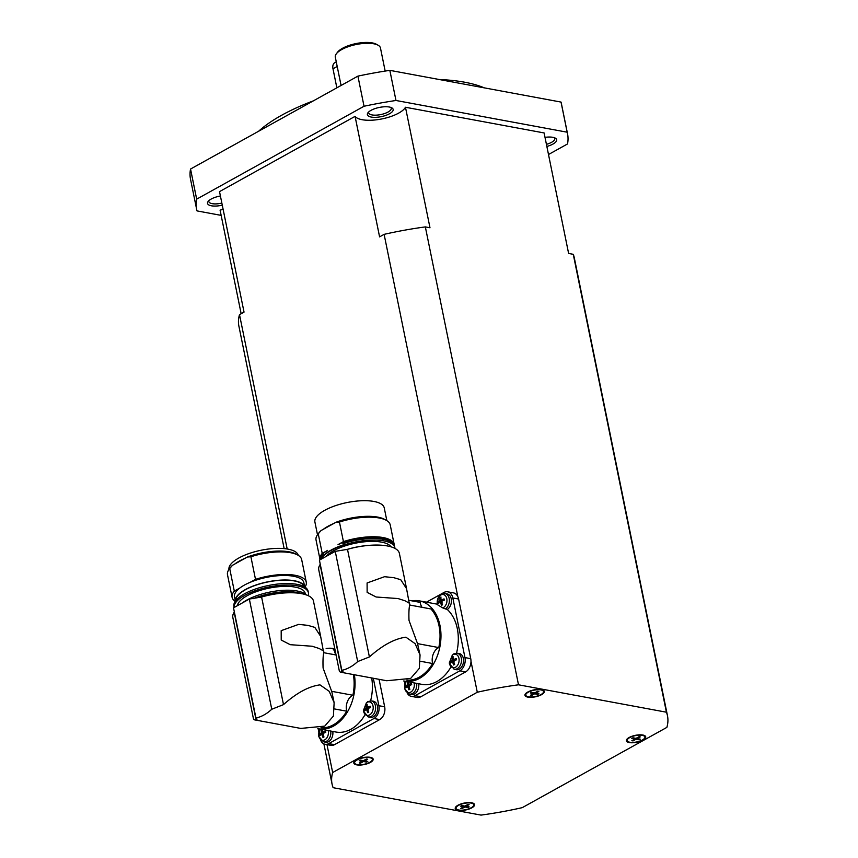 <?xml version="1.0" encoding="UTF-8"?>
<svg xmlns="http://www.w3.org/2000/svg" width="858" height="858" viewBox="0 0 858 858"><rect width="100%" height="100%" fill="white"/><g stroke="black" fill="none" stroke-linecap="round" stroke-linejoin="round"><path stroke-width="1.29" d="M425.343 226.909L518.511 684.802L666.419 712.204L573.262 254.311L568.618 253.453L544.111 132.947L405.469 107.261L429.987 227.767L425.343 226.909A171.15 61.143 168.5 0 0 384.116 234.352L379.59 236.872L355.073 116.366L219.519 191.613L244.037 312.108L239.5 314.629A171.15 61.143 168.5 0 0 238.899 326.179L284.148 548.605M405.469 107.261A26.33 9.406 -11.5 0 1 398.702 113.095A26.33 9.406 -11.5 0 1 373.369 120.109A26.33 9.406 -11.5 0 1 355.073 116.366M241.152 313.706L220.088 210.156A26.33 9.406 -11.5 0 0 223.112 209.277M341.076 85.478L335.306 57.154A23.037 8.226 -11.5 0 1 336.4 53.722A23.037 8.226 -11.5 0 1 373.713 43.779A23.037 8.226 -11.5 0 1 378.121 45.238A23.037 8.226 -11.5 0 1 380.459 47.973L385.167 71.075M378.121 45.238L376.372 44.251A21.396 7.647 168.5 0 0 372.275 42.9A21.396 7.647 168.5 0 0 337.623 52.134L336.4 53.722M390.787 107.4A11.519 4.118 -11.5 0 1 391.259 108.237A11.519 4.118 -11.5 0 1 388.063 112.033A11.519 4.118 -11.5 0 1 376.083 115.154A11.519 4.118 -11.5 0 1 368.683 112.838A11.519 4.118 -11.5 0 1 368.779 111.872M371.031 110.328A13.17 4.708 168.5 0 0 367.996 112.709A13.17 4.708 168.5 0 0 373.552 117.321A13.17 4.708 168.5 0 0 389.521 113.76A13.17 4.708 168.5 0 0 391.838 107.861A13.17 4.708 168.5 0 0 371.031 110.328M546.857 146.439A13.17 4.708 168.5 0 0 555.34 138.149A13.17 4.708 168.5 0 0 552.82 137.312A13.17 4.708 168.5 0 0 545.002 137.355M221.857 203.099A11.519 4.118 -11.5 0 1 212.194 203.657A11.519 4.118 -11.5 0 1 208.826 201.566A11.519 4.118 -11.5 0 1 208.923 200.611M220.409 195.989A13.17 4.708 168.5 0 0 208.14 201.437A13.17 4.708 168.5 0 0 211.368 205.791A13.17 4.708 168.5 0 0 222.276 205.18M484.309 87.859A131.66 47.029 168.5 0 0 464.553 82.196A131.66 47.029 168.5 0 0 439.403 79.537M527.713 692.074A9.878 3.529 -11.5 0 1 537.977 689.403A9.878 3.529 -11.5 0 1 544.326 691.387A9.878 3.529 -11.5 0 1 541.58 694.648A9.878 3.529 -11.5 0 1 531.317 697.318A9.878 3.529 -11.5 0 1 524.967 695.323A9.878 3.529 -11.5 0 1 527.713 692.074M543.479 692.192A9.878 3.529 168.5 0 0 544.144 690.958M356.714 764.864A9.878 3.529 -11.5 0 1 353.818 763.073A9.878 3.529 -11.5 0 1 359.405 758.569A9.878 3.529 -11.5 0 1 370.281 757.335A9.878 3.529 -11.5 0 1 373.166 759.137A9.878 3.529 -11.5 0 1 367.578 763.641A9.878 3.529 -11.5 0 1 356.714 764.864M353.807 762.601A9.878 3.529 168.5 0 0 354.912 763.481M471.836 807.828A9.878 3.529 -11.5 0 1 461.561 810.499A9.878 3.529 -11.5 0 1 455.223 808.504A9.878 3.529 -11.5 0 1 457.957 805.254A9.878 3.529 -11.5 0 1 468.232 802.584A9.878 3.529 -11.5 0 1 474.571 804.568A9.878 3.529 -11.5 0 1 471.836 807.828M455.212 808.043A9.878 3.529 168.5 0 0 456.317 808.912M642.835 735.027A9.878 3.529 -11.5 0 1 645.731 736.829A9.878 3.529 -11.5 0 1 640.132 741.333A9.878 3.529 -11.5 0 1 629.268 742.556A9.878 3.529 -11.5 0 1 626.372 740.765A9.878 3.529 -11.5 0 1 631.971 736.261A9.878 3.529 -11.5 0 1 642.835 735.027M644.884 737.633A9.878 3.529 168.5 0 0 645.548 736.389M336.851 87.816L332.99 68.812A8.226 5.094 -119 0 1 334.77 62.688L336.272 61.862M438.792 647.575L417.524 643.629L408.998 620.366C408.73 613.32 408.955 608.204 409.674 605.019L430.941 608.965A39.5 27.638 100.5 0 1 438.792 647.575A11.519 8.065 -79.5 0 0 438.234 647.854A11.519 8.065 -79.5 0 0 432.636 663.524L420.613 661.293M417.524 643.629L420.055 655.008L419.315 668.371L410.65 678.442L386.679 680.737L340.433 672.168L342.986 671.428L341.849 670.355A49.367 34.545 -79.5 0 0 350.01 667.213A49.367 34.545 -79.5 0 0 357.679 661.572L369.401 656.938C382.529 645.216 394.701 638.642 405.898 637.194L415.143 643.672L420.055 655.008M408.783 600.246L419.122 602.166A39.5 27.638 100.5 0 1 420.206 602.391L408.794 600.278M420.206 602.391A11.519 8.065 -79.5 0 0 422.072 607.314M432.636 663.524A39.5 27.638 100.5 0 1 419.283 677.144A39.5 27.638 100.5 0 1 406.874 680.104M320.259 564.264L320.088 564.553A41.141 14.693 168.5 0 0 318.758 569.83L339.414 671.406L340.433 672.168M406.553 588.663L409.223 603.142L405.019 600.793L398.037 598.552L376.136 597.007L367.138 592.363L367.095 582.968L384.545 576.705L393.79 577.681L400.729 579.697L406.553 588.663L399.388 553.431A41.141 14.693 168.5 0 0 387.333 545.945A41.141 14.693 168.5 0 0 347.501 549.335L335.253 551.362L319.423 560.145L341.849 670.355M390.991 546.814A34.556 12.344 168.5 0 0 381.52 542.127A34.556 12.344 168.5 0 0 325.997 556.499M386.84 520.645L384.245 507.882A35.382 12.645 168.5 0 0 373.874 501.447A35.382 12.645 168.5 0 0 334.931 505.855A35.382 12.645 168.5 0 0 314.897 521.986L317.492 534.759M320.077 559.781A37.849 13.524 -11.5 0 1 320.013 559.534L316.034 539.95A37.849 13.524 -11.5 0 1 317.825 534.309A37.849 13.524 -11.5 0 1 318.243 533.794L321.128 530.523L335.95 522.286L339.446 522.029L343.436 541.602L338.041 544.605L341.774 542.857L343.801 543.414A37.849 13.524 -11.5 0 1 383.472 539.371A37.849 13.524 -11.5 0 1 393.061 543.511A37.849 13.524 -11.5 0 1 394.562 546.256L394.873 547.758A37.849 13.524 -11.5 0 1 394.959 548.412M393.061 543.511L391.859 542.267A36.905 13.181 168.5 0 0 382.518 538.223A36.905 13.181 168.5 0 0 341.774 542.857M321.278 559.116A37.849 13.524 -11.5 0 1 346.718 544.122A37.849 13.524 -11.5 0 1 383.783 540.872A37.849 13.524 -11.5 0 1 394.873 547.758M343.436 541.602A37.849 13.524 -11.5 0 1 383.108 537.558A37.849 13.524 -11.5 0 1 394.197 544.444A37.849 13.524 -11.5 0 1 394.294 545.366M339.446 522.029A37.849 13.524 -11.5 0 1 379.118 517.975A37.849 13.524 -11.5 0 1 386.368 520.366A37.849 13.524 -11.5 0 1 390.218 524.86L394.197 544.444M386.368 520.366L384.609 519.39A36.208 12.934 168.5 0 0 377.681 517.095A36.208 12.934 168.5 0 0 335.95 522.286M353.335 674.549A39.5 27.638 100.5 0 1 352.885 695.259A11.519 8.065 -79.5 0 0 352.327 695.538A11.519 8.065 -79.5 0 0 346.729 711.207L334.706 708.976M336.079 654.986L323.766 652.702C323.048 655.887 322.822 661.003 323.091 668.05L331.821 691.741L334.137 702.691L333.408 716.055L324.742 726.125L300.772 728.421L254.526 719.851L257.078 719.111L255.941 718.039A49.367 34.545 -79.5 0 0 264.103 714.896A49.367 34.545 -79.5 0 0 271.761 709.255L283.494 704.622C296.621 692.91 308.783 686.325 319.991 684.877L329.236 691.355L334.137 702.691M334.288 650.074L333.215 649.849A39.5 27.638 100.5 0 1 334.288 650.074A11.519 8.065 -79.5 0 0 336.046 654.836M346.729 711.207A39.5 27.638 100.5 0 1 333.376 724.828A39.5 27.638 100.5 0 1 320.967 727.788M234.352 611.947L234.18 612.237A41.141 14.693 168.5 0 0 232.84 617.513L253.507 719.09L254.526 719.851M320.645 636.357L323.316 650.825L319.112 648.476L312.119 646.235L290.229 644.69L281.22 640.047L281.188 630.651L298.638 624.388L307.883 625.364L314.822 627.391L320.645 636.357L313.481 601.115A41.141 14.693 168.5 0 0 301.415 593.629A41.141 14.693 168.5 0 0 261.593 597.018L249.346 599.045L233.515 607.829L255.941 718.039M253.013 598.745A36.208 12.934 -11.5 0 1 297.415 592.503A36.208 12.934 -11.5 0 1 302.123 593.768M306.177 594.851A36.208 12.934 168.5 0 0 297.115 590.99A36.208 12.934 168.5 0 0 242.417 602.884M305.341 594.122L305.191 593.382A34.556 12.344 168.5 0 0 295.055 587.097A34.556 12.344 168.5 0 0 258.901 590.776A34.556 12.344 168.5 0 0 237.409 605.673M234.245 603.206A37.849 13.524 -11.5 0 1 259.202 587.805A37.849 13.524 -11.5 0 1 297.018 584.341A37.849 13.524 -11.5 0 1 306.596 588.481L302.992 584.738A34.996 12.505 168.5 0 0 294.133 580.909A34.996 12.505 168.5 0 0 259.17 584.116A34.996 12.505 168.5 0 0 236.1 598.348L234.245 603.206A37.849 13.524 -11.5 0 0 233.923 606.316L234.159 607.475A37.849 13.524 -11.5 0 1 256.124 590.401A37.849 13.524 -11.5 0 1 297.318 585.842A37.849 13.524 -11.5 0 1 308.408 592.728A37.849 13.524 -11.5 0 1 308.161 595.656M306.596 588.481A37.849 13.524 -11.5 0 1 308.108 591.226L308.408 592.728M235.328 600.353A35.382 12.645 -11.5 0 1 256.66 584.759A35.382 12.645 -11.5 0 1 294.401 580.759A35.382 12.645 -11.5 0 1 304.483 586.282M304.611 586.422L303.85 582.679A35.382 12.645 168.5 0 0 293.479 576.244A35.382 12.645 168.5 0 0 250.107 582.346A35.382 12.645 168.5 0 0 239.682 588.127L234.298 591.119L229.697 568.522L232.582 565.25A36.208 12.934 168.5 0 0 230.502 567.46L229.279 569.047A37.849 13.524 -11.5 0 1 229.697 568.522M298.294 555.373A35.382 12.645 168.5 0 0 287.966 549.131A35.382 12.645 168.5 0 0 249.27 553.453A35.382 12.645 168.5 0 0 228.957 569.487M232.582 565.25L247.404 557.024L250.901 556.756L255.502 579.354A37.849 13.524 -11.5 0 1 295.173 575.3A37.849 13.524 -11.5 0 1 306.263 582.185A37.849 13.524 -11.5 0 1 305.105 586.936M250.901 556.756A37.849 13.524 -11.5 0 1 290.583 552.713A37.849 13.524 -11.5 0 1 297.823 555.094A37.849 13.524 -11.5 0 1 301.673 559.598L306.263 582.185M297.823 555.094L296.064 554.118A36.208 12.934 168.5 0 0 289.146 551.833A36.208 12.934 168.5 0 0 247.404 557.024M364.982 714.789A40.809 28.561 100.5 0 1 350.965 729.246A40.809 28.561 100.5 0 1 335.928 732.024L318.586 728.807A40.809 28.561 100.5 0 1 317.814 728.656M366.398 702.777A6.875 4.805 -79.5 0 1 373.037 706.027A6.875 4.805 -79.5 0 1 369.594 714.939A6.875 4.805 -79.5 0 1 363.599 711.271A6.875 4.805 -79.5 0 1 363.47 710.381L363.835 711.893L363.47 710.381L366.398 702.777L368.382 701.458M371.696 677.959A40.809 28.561 100.5 0 1 370.613 700.857M326.147 648.541A40.809 28.561 100.5 0 1 333.462 648.551A40.809 28.561 100.5 0 1 334.834 648.852M354.354 674.742A40.809 28.561 100.5 0 1 333.623 726.04A40.809 28.561 100.5 0 1 318.586 728.807M366.109 709.641A13.149 4.698 168.5 0 0 364.671 710.767A12.28 11.347 -169 0 1 364.521 710.124A12.28 11.347 -169 0 1 364.414 709.469A13.149 4.698 -11.5 0 1 365.84 708.354A1.695 1.19 100.5 0 1 366.259 707.271A13.149 8.13 -119 0 1 366.194 704.858A12.28 8.891 26.7 0 1 367.16 704.321A13.149 8.13 61 0 0 367.235 706.724A1.695 1.19 100.5 0 1 367.964 707.174A13.149 4.698 -11.5 0 1 370.27 706.22L370.527 707.507A13.149 4.698 168.5 0 0 368.232 708.472A1.695 1.19 100.5 0 1 367.803 709.555A13.149 8.13 61 0 0 368.747 712.129A12.28 2.177 142.8 0 1 367.782 712.666A13.149 8.13 -119 0 1 366.838 710.092A1.695 1.19 100.5 0 1 366.109 709.641L368.318 709.63L366.838 710.092M371.117 700.9L373.123 701.168A8.226 5.759 100.5 0 1 377.67 708.075A8.226 5.759 100.5 0 1 373.348 716.827A8.226 5.759 100.5 0 1 370.12 717.342L368.157 716.88A8.13 5.684 -79.5 0 0 371.342 716.366A8.13 5.684 -79.5 0 0 375.418 705.834A8.13 5.684 -79.5 0 0 371.117 700.9L367.481 701.672M320.249 729.118A6.875 4.805 -79.5 0 0 318.833 736.11A6.875 4.805 -79.5 0 0 324.839 739.789A6.875 4.805 -79.5 0 0 328.271 730.877A6.875 4.805 -79.5 0 0 328.217 730.598M321.342 734.491L323.563 734.48L322.072 734.941A1.695 1.19 100.5 0 1 321.342 734.491A13.149 4.698 168.5 0 0 319.905 735.606A12.28 11.347 -169 0 1 319.755 734.963A12.28 11.347 -169 0 1 319.648 734.319A13.149 4.698 -11.5 0 1 321.074 733.193A1.695 1.19 100.5 0 1 321.503 732.11A13.149 8.13 -119 0 1 321.428 729.697A12.28 8.891 26.7 0 1 321.889 729.429M322.383 729.514A13.149 8.13 61 0 0 322.469 731.574A1.695 1.19 100.5 0 1 323.198 732.024A13.149 4.698 -11.5 0 1 325.504 731.059L325.772 732.357A13.149 4.698 168.5 0 0 323.466 733.311A1.695 1.19 100.5 0 1 323.048 734.394A13.149 8.13 61 0 0 323.992 736.968A12.28 2.177 142.8 0 1 323.016 737.515A13.149 8.13 -119 0 1 322.072 734.941M332.786 731.445A8.226 5.759 100.5 0 1 328.582 741.677A8.226 5.759 100.5 0 1 325.354 742.191L323.402 741.73A8.13 5.684 -79.5 0 0 326.587 741.215A8.13 5.684 -79.5 0 0 330.727 731.059M450.89 667.106A40.809 28.561 100.5 0 1 436.872 681.563A40.809 28.561 100.5 0 1 421.836 684.341L404.493 681.123A40.809 28.561 100.5 0 1 403.721 680.973M452.316 655.094A6.875 4.805 -79.5 0 1 458.944 658.343A6.875 4.805 -79.5 0 1 455.501 667.256A6.875 4.805 -79.5 0 1 449.506 663.588A6.875 4.805 -79.5 0 1 449.377 662.698L449.742 664.21L449.377 662.698L452.316 655.094L454.29 653.764M442.717 607.904A6.875 4.805 -79.5 0 0 446.814 598.702A6.875 4.805 -79.5 0 0 440.808 595.023A6.875 4.805 -79.5 0 0 437.365 603.935A6.875 4.805 -79.5 0 0 437.591 604.772L442.717 607.904L447.233 609.427A40.809 28.561 100.5 0 1 456.52 653.174M412.055 600.847A40.809 28.561 100.5 0 1 419.369 600.868L436.711 604.086A40.809 28.561 100.5 0 1 437.301 604.204M419.369 600.868A40.809 28.561 100.5 0 1 440.98 635.639A40.809 28.561 100.5 0 1 419.53 678.356A40.809 28.561 100.5 0 1 404.493 681.123M452.016 661.958A13.149 4.698 168.5 0 0 450.579 663.084A12.28 11.347 -169 0 1 450.429 662.44A12.28 11.347 -169 0 1 450.321 661.786A13.149 4.698 -11.5 0 1 451.748 660.671A1.695 1.19 100.5 0 1 452.166 659.587A13.149 8.13 -119 0 1 452.102 657.174A12.28 8.891 26.7 0 1 453.067 656.638A13.149 8.13 61 0 0 453.142 659.041A1.695 1.19 100.5 0 1 453.871 659.491A13.149 4.698 -11.5 0 1 456.177 658.536L456.445 659.823A13.149 4.698 168.5 0 0 454.139 660.789A1.695 1.19 100.5 0 1 453.721 661.872A13.149 8.13 61 0 0 454.665 664.446A12.28 2.177 142.8 0 1 453.689 664.982A13.149 8.13 -119 0 1 452.745 662.408A1.695 1.19 100.5 0 1 452.016 661.958L454.225 661.947L452.745 662.408M457.024 653.217L459.03 653.485A8.226 5.759 100.5 0 1 463.577 660.392A8.226 5.759 100.5 0 1 459.255 669.143A8.226 5.759 100.5 0 1 456.027 669.658L454.064 669.197A8.13 5.684 -79.5 0 0 457.25 668.682A8.13 5.684 -79.5 0 0 461.325 658.14A8.13 5.684 -79.5 0 0 457.024 653.217L453.389 653.989M439.875 602.316A13.149 4.698 168.5 0 0 438.449 603.431A12.28 11.347 -169 0 1 438.299 602.788A12.28 11.347 -169 0 1 438.181 602.134A13.149 4.698 -11.5 0 1 439.618 601.018A1.695 1.19 100.5 0 1 440.036 599.935A13.149 8.13 -119 0 1 439.961 597.522A12.28 8.891 26.7 0 1 440.937 596.986A13.149 8.13 61 0 0 441.012 599.399A1.695 1.19 100.5 0 1 441.741 599.839A13.149 4.698 -11.5 0 1 444.047 598.884L444.305 600.182A13.149 4.698 168.5 0 0 441.999 601.136A1.695 1.19 100.5 0 1 441.58 602.219A13.149 8.13 61 0 0 442.524 604.793A12.28 2.177 142.8 0 1 441.548 605.33A13.149 8.13 -119 0 1 440.604 602.766A1.695 1.19 100.5 0 1 439.875 602.316L442.095 602.305L440.604 602.766M406.156 681.434A6.875 4.805 -79.5 0 0 404.74 688.427A6.875 4.805 -79.5 0 0 410.746 692.095A6.875 4.805 -79.5 0 0 414.189 683.193A6.875 4.805 -79.5 0 0 414.124 682.914M407.25 686.808L409.47 686.797L407.979 687.258A1.695 1.19 100.5 0 1 407.25 686.808A13.149 4.698 168.5 0 0 405.823 687.923A12.28 11.347 -169 0 1 405.662 687.279A12.28 11.347 -169 0 1 405.555 686.636A13.149 4.698 -11.5 0 1 406.992 685.51A1.695 1.19 100.5 0 1 407.411 684.427A13.149 8.13 -119 0 1 407.336 682.013A12.28 8.891 26.7 0 1 407.797 681.735M408.29 681.831A13.149 8.13 61 0 0 408.376 683.89A1.695 1.19 100.5 0 1 409.105 684.341A13.149 4.698 -11.5 0 1 411.411 683.376L411.679 684.673A13.149 4.698 168.5 0 0 409.373 685.628A1.695 1.19 100.5 0 1 408.955 686.711A13.149 8.13 61 0 0 409.899 689.285A12.28 2.177 142.8 0 1 408.923 689.821A13.149 8.13 -119 0 1 407.979 687.258M418.693 683.762A8.226 5.759 100.5 0 1 414.489 693.993A8.226 5.759 100.5 0 1 411.272 694.508L409.309 694.047A8.13 5.684 -79.5 0 0 412.494 693.532A8.13 5.684 -79.5 0 0 416.634 683.376M357.271 764.553A9.052 3.228 -11.5 0 1 354.622 762.912A9.052 3.228 -11.5 0 1 359.749 758.783A9.052 3.228 -11.5 0 1 369.712 757.657A9.052 3.228 -11.5 0 1 372.361 759.298A9.052 3.228 -11.5 0 1 367.235 763.427A9.052 3.228 -11.5 0 1 357.271 764.553M354.622 762.912L354.44 762.001A9.052 3.228 -11.5 0 1 354.483 761.368M528.431 696.814A9.052 3.228 -11.5 0 1 525.782 695.162A9.052 3.228 -11.5 0 1 530.898 691.033A9.052 3.228 -11.5 0 1 540.862 689.907A9.052 3.228 -11.5 0 1 543.522 691.559A9.052 3.228 -11.5 0 1 538.395 695.688A9.052 3.228 -11.5 0 1 528.431 696.814M525.782 695.162L525.589 694.261A9.052 3.228 -11.5 0 1 525.632 693.629M629.836 742.245A9.052 3.228 -11.5 0 1 627.177 740.604A9.052 3.228 -11.5 0 1 632.303 736.475A9.052 3.228 -11.5 0 1 642.267 735.349A9.052 3.228 -11.5 0 1 644.916 736.99A9.052 3.228 -11.5 0 1 639.8 741.119A9.052 3.228 -11.5 0 1 629.836 742.245M627.177 740.604L626.994 739.693A9.052 3.228 -11.5 0 1 627.037 739.06M458.676 809.995A9.052 3.228 -11.5 0 1 456.027 808.343A9.052 3.228 -11.5 0 1 461.154 804.214A9.052 3.228 -11.5 0 1 471.117 803.088A9.052 3.228 -11.5 0 1 473.766 804.74A9.052 3.228 -11.5 0 1 468.64 808.869A9.052 3.228 -11.5 0 1 458.676 809.995M456.027 808.343L455.845 807.442A9.052 3.228 -11.5 0 1 455.877 806.799M463.706 806.627L464.704 806.08L464.907 806.97L461.872 808.654L460.692 808.44L463.728 806.745L460.617 806.177L461.776 805.533L464.886 806.112L467.921 804.418L469.101 804.643L466.066 806.327L469.176 806.906L468.018 807.55L467.406 806.574M462.087 807.668L461.872 808.654M463.545 805.866L463.728 806.745M473.294 803.26A9.052 3.228 -11.5 0 1 473.584 803.828L473.766 804.74M465.905 805.544L466.066 806.327L464.907 806.102M468.018 807.55L464.907 806.97M473.723 805.372A9.878 3.529 168.5 0 0 474.399 804.139M634.856 738.888L635.853 738.33M633.236 739.918L633.022 740.915L631.842 740.69L634.888 739.006L631.778 738.427L632.925 737.794L640.325 739.156L639.178 739.8L638.556 738.835M639.178 739.8L636.068 739.221L633.022 740.915M636.068 739.221L635.885 738.341M634.705 738.116L634.888 739.006M644.455 735.52A9.052 3.228 -11.5 0 1 644.733 736.089L644.916 736.99M637.054 737.805L637.215 738.588L640.261 736.893L639.081 736.679L636.035 738.363M626.361 740.293A9.878 3.529 168.5 0 0 627.466 741.173M533.462 693.446L534.459 692.899L534.663 693.79L531.617 695.473L530.437 695.259L533.483 693.575L530.373 692.996L531.52 692.352L538.921 693.725L537.773 694.369L537.151 693.393M531.842 694.487L531.617 695.473M533.301 692.685L533.483 693.575M543.05 690.079A9.052 3.228 -11.5 0 1 543.329 690.647L543.522 691.559M535.649 692.363L535.81 693.146L538.856 691.462L537.676 691.248L534.631 692.932M537.773 694.369L534.663 693.79M524.967 694.862A9.878 3.529 168.5 0 0 526.061 695.731M362.301 761.196L363.299 760.638M360.682 762.226L360.467 763.223L359.288 762.998L362.323 761.314L359.212 760.735L360.371 760.102L363.481 760.671L366.516 758.987L367.696 759.201L364.661 760.896L367.771 761.464L366.613 762.108L366.001 761.143M366.613 762.108L363.502 761.529L360.467 763.223M363.502 761.529L363.331 760.649M362.151 760.424L362.323 761.314M371.889 757.829A9.052 3.228 -11.5 0 1 372.179 758.397L372.361 759.298M364.5 760.113L364.661 760.896L363.502 760.66M372.318 759.941A9.878 3.529 168.5 0 0 372.994 758.697M407.411 684.427L409.202 685.499L406.992 685.51M409.105 684.341L409.845 684.748M409.073 684.287L408.376 683.89M410.124 684.92L410.692 685.049M408.301 683.032L407.336 682.013M405.555 686.636L409.277 686.078M408.923 689.821L409.727 688.888M445.184 609.008A8.13 5.684 -79.5 0 0 449.184 598.498A8.13 5.684 -79.5 0 0 444.894 593.575L446.889 593.843A8.226 5.759 100.5 0 1 451.437 600.664A8.226 5.759 100.5 0 1 447.233 609.427M440.036 599.935L441.827 601.008L439.618 601.018M441.741 599.839L442.471 600.257M441.698 599.796L441.012 599.399M442.749 600.428L443.318 600.557M440.937 598.541L439.961 597.522M438.181 602.134L441.902 601.587M441.548 605.33L442.353 604.397M452.166 659.587L453.968 660.649L451.748 660.671M453.871 659.491L454.611 659.899M453.839 659.437L453.142 659.041M454.89 660.081L455.448 660.21M453.067 658.193L452.102 657.174M450.321 661.786L454.043 661.228M453.689 664.982L454.483 664.038M321.503 732.11L323.294 733.182L321.074 733.193M323.198 732.024L323.938 732.432M323.166 731.971L322.469 731.574M324.217 732.603L324.785 732.732M322.394 730.716L321.428 729.697M319.648 734.319L323.369 733.762M323.016 737.515L323.82 736.572M366.259 707.271L368.061 708.333L365.84 708.354M367.964 707.174L368.693 707.582M367.932 707.121L367.235 706.724M368.983 707.764L369.541 707.893M367.16 705.877L366.194 704.858M364.414 709.469L368.136 708.912M367.782 712.666L368.575 711.722M255.502 579.354L250.107 582.346M235.006 601.201A37.849 13.524 -11.5 0 1 232.089 597.275A37.849 13.524 -11.5 0 1 234.298 591.119M232.089 597.275L227.488 574.688A37.849 13.524 -11.5 0 1 229.279 569.047M245.206 558.247A35.382 12.645 168.5 0 0 234.781 564.028M271.761 709.255L249.346 599.045M239.682 588.127A35.382 12.645 168.5 0 0 234.502 596.782L235.264 600.525M280.888 593.264A32.915 11.755 168.5 0 0 260.489 597.329M352.885 695.259L331.617 691.312M373.294 678.249L378.882 705.705A9.878 6.907 100.5 0 1 373.938 718.511L328.721 743.607A9.878 6.907 100.5 0 1 325.085 744.272A9.878 6.907 100.5 0 1 320.624 740.111M379.075 679.322L384.663 706.778A9.878 6.907 100.5 0 1 379.719 719.583L334.502 744.68A9.878 6.907 100.5 0 1 330.866 745.345L325.085 744.272M318.854 732.174L318.146 728.721M321.128 530.523A36.208 12.934 168.5 0 0 319.047 532.721L317.825 534.309M320.013 559.534A37.849 13.524 -11.5 0 1 322.222 553.378L318.243 533.794M340.208 543.736A35.382 12.645 168.5 0 0 338.041 544.605M343.801 543.414L344.047 544.615A37.849 13.524 168.5 0 0 322.844 556.392L322.597 555.19L324.002 552.724L327.617 550.386A35.382 12.645 168.5 0 0 326.351 551.415M327.617 550.386L322.222 553.378M324.002 552.724A36.905 13.181 168.5 0 0 321.321 556.617L320.71 558.236A37.849 13.524 -11.5 0 1 322.597 555.19M320.334 559.641A37.849 13.524 -11.5 0 1 320.71 558.236M333.751 523.509A35.382 12.645 168.5 0 0 323.327 529.3M357.679 661.572L335.253 551.362M367.321 545.527A36.208 12.934 168.5 0 0 346.418 549.635M426.469 602.187L443.908 592.503A10.199 7.143 100.5 0 1 447.672 591.805A10.199 7.143 100.5 0 1 452.82 597.951L464.961 657.593A10.199 7.143 100.5 0 1 459.845 670.827L415.09 695.666A10.199 7.143 100.5 0 1 411.325 696.364A10.199 7.143 100.5 0 1 407.142 692.985M447.672 591.805L453.453 592.878A10.199 7.143 100.5 0 1 457.829 596.642A10.199 7.143 100.5 0 1 458.601 599.023L470.742 658.665A10.199 7.143 100.5 0 1 470.988 661.336A10.199 7.143 100.5 0 1 465.626 671.9L420.87 696.739A10.199 7.143 100.5 0 1 417.106 697.436L411.325 696.364M404.901 683.944L404.322 681.091M313.342 100.869A131.66 47.029 168.5 0 0 258.612 131.253M221.149 215.379L197.029 210.907A189.253 67.61 -11.5 0 1 196.643 209.288A189.253 67.61 -11.5 0 1 196.675 199.153L364.039 106.253A189.253 67.61 -11.5 0 1 395.978 100.483L567.159 132.196A189.253 67.61 -11.5 0 1 567.546 133.827A189.253 67.61 -11.5 0 1 567.524 143.951L548.498 154.515M395.978 100.483L389.843 70.356A189.253 67.61 168.5 0 0 357.915 76.126L364.039 106.253M389.843 70.356L561.035 102.081L567.159 132.196M567.546 133.827L561.422 103.7A189.253 67.61 168.5 0 0 561.035 102.081M196.675 199.153L190.54 169.037A189.253 67.61 168.5 0 0 190.508 179.161L196.643 209.288M190.54 169.037L357.915 76.126M554.289 137.688A11.519 4.118 -11.5 0 1 554.761 138.535A11.519 4.118 -11.5 0 1 546.428 144.348M666.419 712.204A171.15 61.143 -11.5 0 1 667.492 715.829A171.15 61.143 -11.5 0 1 666.88 727.38L522.265 807.646A171.15 61.143 -11.5 0 1 481.038 815.1L333.129 787.698A171.15 61.143 -11.5 0 1 332.057 784.073A171.15 61.143 -11.5 0 1 332.657 772.522L477.284 692.245L470.988 661.336M326.984 744.626L332.657 772.522M239.5 314.629L287.183 548.991M667.492 715.829L574.324 257.936A171.15 61.143 168.5 0 0 573.262 254.311M457.829 596.642L384.116 234.352M477.284 692.245A171.15 61.143 -11.5 0 1 518.511 684.802M332.99 68.812L337.205 66.474M320.088 564.553L341.977 672.157M234.18 612.237L256.07 719.841M283.494 704.622L261.593 597.018M384.663 706.778L378.882 705.705M379.719 719.583L373.938 718.511M334.502 744.68L328.721 743.607M369.401 656.938L347.501 549.335M470.742 658.665L464.961 657.593M458.601 599.023L452.82 597.951M465.626 671.9L459.845 670.827M420.87 696.739L415.09 695.666M409.888 605.062L409.373 602.541M323.981 652.745L323.466 650.225M334.824 648.809L333.462 648.551M368.157 716.88L363.46 711.132M323.402 741.73L318.779 736.411L320.12 729.096M454.064 669.197L449.367 663.449M444.894 593.575C438.352 594.433 440.047 595.935 438.234 597.651L437.398 604.611M409.309 694.047L404.686 688.727L406.027 681.413M323.884 743.886L332.057 784.073"/></g></svg>
